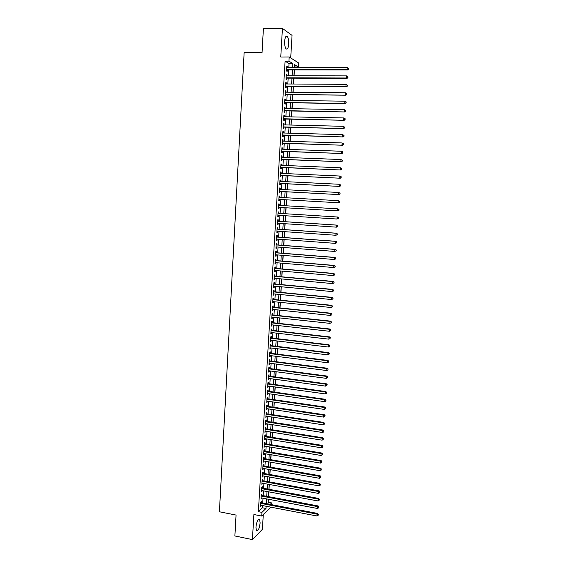 <?xml version="1.0" encoding="UTF-8"?>
<svg xmlns="http://www.w3.org/2000/svg" width="568" height="568" viewBox="0 0 568 568"><rect width="100%" height="100%" fill="white"/><g stroke="black" fill="none" stroke-linecap="round" stroke-linejoin="round"><path stroke-width="0.85" d="M260.137 522.936L259.611 519.344C257.943 518.84 256.715 521.438 255.934 527.147L256.452 530.725C258.142 531.208 259.37 528.609 260.137 522.936M288.707 44.013C288.828 40.449 288.366 37.928 287.316 36.444C285.96 35.486 285.072 37.083 284.646 41.237C284.532 44.815 285.001 47.336 286.045 48.791C287.408 49.75 288.296 48.159 288.707 44.013M268.082 502.396L271.689 502.914L271.582 504.668M290.702 57.922L292.051 35.379L282.431 28.4L263.389 28.748L262.054 52.575L244.133 52.71L219.411 511.775L236.054 515.07L234.882 535.958L252.419 539.6L262.402 529.319L263.289 514.523M288.8 67.493L289.041 63.559L285.101 61.152L288.942 61.138L289.197 56.963L298.576 62.941L298.328 66.96L294.607 64.653L294.437 67.485M294.579 67.485L294.607 66.967L298.328 66.96M268.224 502.261L268.408 499.244M268.565 496.659L268.856 491.867M269.012 489.296L269.303 484.476M269.459 481.92L269.75 477.063M269.906 474.529L270.198 469.644M270.354 467.123L270.652 462.203M270.801 459.697L271.099 454.748M271.255 452.256L271.554 447.279M271.703 444.801L272.008 439.795M272.157 437.332L272.462 432.298M272.612 429.848L272.917 424.779M273.066 422.351L273.378 417.253M273.52 414.832L273.833 409.705M273.982 407.299L274.294 402.137M274.436 399.751L274.749 394.561M274.898 392.19L275.21 386.964M275.352 384.607L275.672 379.353M275.814 377.01L276.133 371.728M276.275 369.399L276.602 364.088M276.737 361.773L277.063 356.427M277.205 354.134L277.525 348.752M277.667 346.473L277.993 341.063M278.128 338.798L278.462 333.352M278.597 331.108L278.931 325.627M279.065 323.398L279.399 317.888M279.534 315.673L279.868 310.135M280.003 307.934L280.344 302.361M280.471 300.181L280.812 294.572M280.947 292.406L281.288 286.769M281.416 284.618L281.756 278.945M281.891 276.808L282.232 271.106M282.36 268.983L282.708 263.247M282.836 261.145L283.191 255.373M283.311 253.292L283.666 247.485M283.794 245.419L284.142 239.582M284.27 237.53L284.625 231.659M284.753 229.621L285.108 223.714M285.228 221.697L285.59 215.762M285.711 213.76L286.073 207.796M286.194 205.786L286.556 199.822M286.677 197.792L287.039 191.835M287.167 189.783L287.522 183.833M287.649 181.753L288.011 175.81M288.139 173.701L288.501 167.773M288.629 165.636L288.984 159.714M289.119 157.556L289.474 151.642M289.609 149.455L289.964 143.548M290.099 141.34L290.461 135.44M290.596 133.203L290.951 127.317M291.086 125.052L291.441 119.173M291.583 116.88L291.938 111.008M292.08 108.694L292.435 102.829M292.577 100.486L292.932 94.636M293.074 92.264L293.429 86.421M293.578 84.021L293.926 78.185M294.075 75.764L294.43 69.935M261.422 502.73L261.493 501.452L260.819 502.084L260.556 506.478L261.266 505.321M261.855 495.402L261.933 494.125L261.259 494.735L260.996 499.144L261.706 497.98M262.295 488.061L262.373 486.776L261.699 487.372L261.429 491.796L262.139 490.624M262.736 480.705L262.814 479.42L262.132 479.995L261.869 484.426L262.579 483.247M263.176 473.336L263.254 472.043L262.572 472.604L262.309 477.042L263.019 475.863M263.616 465.945L263.694 464.652L263.019 465.199L262.75 469.644L263.467 468.465M264.056 458.546L264.134 457.247L263.46 457.78L263.19 462.231L263.907 461.046M264.496 451.127L264.574 449.828L263.9 450.339L263.637 454.805L264.347 453.612M264.944 443.693L265.022 442.387L264.347 442.891L264.077 447.364L264.794 446.164M265.384 436.245L265.462 434.939L264.787 435.422L264.525 439.902L265.242 438.702M265.831 428.776L265.909 427.47L265.235 427.938L264.972 432.433L265.689 431.219M266.278 421.3L266.356 419.986L265.682 420.441L265.412 424.942L266.136 423.728M266.726 413.802L266.804 412.489L266.129 412.922L265.859 417.437L266.584 416.216M267.173 406.297L267.251 404.977L266.577 405.396L266.314 409.911L266.981 409.485L267.031 408.69M267.62 398.764L267.698 397.451L267.031 397.849L266.761 402.378L267.429 401.966L267.478 401.15M268.075 391.224L268.153 389.904L267.478 390.287L267.209 394.824L267.883 394.433L267.933 393.589M268.522 383.67L268.6 382.342L267.933 382.704L267.663 387.255L268.33 386.879L268.387 386.02M268.976 376.094L269.054 374.766L268.387 375.114L268.11 379.672L268.785 379.317L268.834 378.43M269.431 368.504L269.509 367.176L268.834 367.503L268.565 372.068L269.239 371.735L269.289 370.826M269.885 360.9L269.963 359.565L269.289 359.878L269.019 364.457L269.686 364.138L269.743 363.208M270.34 353.282L270.418 351.947L269.743 352.238L269.473 356.825L270.141 356.519L270.198 355.568M270.794 345.642L270.872 344.307L270.205 344.577L269.928 349.178L270.602 348.887L270.659 347.914M271.248 337.988L271.326 336.646L270.659 336.909L270.382 341.51L271.057 341.24L271.113 340.246M271.71 330.32L271.788 328.978L271.121 329.213L270.844 333.835L271.511 333.579L271.575 332.564M272.164 322.631L272.249 321.289L271.575 321.509L271.305 326.139L271.973 325.904L272.029 324.861M272.626 314.935L272.704 313.586L272.036 313.792L271.76 318.421L272.427 318.208L272.491 317.143M273.087 307.217L273.165 305.861L272.498 306.053L272.221 310.696L272.889 310.497L272.952 309.411M273.549 299.478L273.627 298.129L272.959 298.292L272.683 302.95L273.35 302.772L273.414 301.658M274.01 291.732L274.088 290.376L273.421 290.525L273.144 295.19L273.811 295.026L273.882 293.89M274.472 283.964L274.557 282.601L273.89 282.736L273.606 287.408L274.273 287.266L274.344 286.109M274.94 276.183L275.019 274.82L274.351 274.933L274.074 279.619L274.742 279.491L274.813 278.313M275.402 268.38L275.487 267.017L274.82 267.109L274.536 271.802L275.203 271.696L275.274 270.496M275.87 260.563L275.949 259.2L275.288 259.271L275.004 263.978L275.672 263.893L275.743 262.664M276.339 252.732L276.417 251.361L275.75 251.418L275.473 256.132L276.14 256.061L276.211 254.812M276.808 244.886L276.886 243.509L276.226 243.551L275.941 248.273L276.609 248.223L276.68 246.945M277.276 237.019L277.354 235.642L276.694 235.663L276.41 240.392L277.077 240.363L277.156 239.064M277.745 229.138L277.83 227.754L277.163 227.754L276.879 232.504L277.546 232.489L277.624 231.162M278.214 221.236L278.299 219.851L277.638 219.837L277.354 224.587L278.015 224.594L278.093 223.245M278.689 213.319L278.774 211.935L278.107 211.899L277.823 216.664L278.49 216.685L278.569 215.315M279.165 205.375L279.243 203.997L278.583 203.94L278.299 208.719L278.959 208.761L279.044 207.37M279.641 197.401L279.719 196.045L279.058 195.967L278.774 200.752L279.435 200.816L279.52 199.425M280.116 189.414L280.194 188.072L279.534 187.98L279.25 192.772L279.91 192.857L279.996 191.459M280.592 181.405L280.67 180.084L280.01 179.971L279.726 184.778L280.386 184.877L280.471 183.478M281.068 173.382L281.146 172.083L280.486 171.948L280.201 176.762L280.862 176.882L280.947 175.484M281.55 165.345L281.629 164.06L280.968 163.911L280.677 168.731L281.337 168.873L281.423 167.468M282.033 157.286L282.104 156.022L281.444 155.852L281.16 160.687L281.82 160.843L281.906 159.438M282.516 149.214L282.587 147.964L281.927 147.772L281.643 152.622L282.296 152.799L282.381 151.386M282.999 141.12L283.07 139.891L282.41 139.678L282.118 144.535L282.779 144.733L282.864 143.321M283.482 133.011L283.553 131.797L282.892 131.57L282.601 136.441L283.262 136.654L283.347 135.241M283.964 124.882L284.036 123.689L283.375 123.441L283.084 128.318L283.744 128.56L283.83 127.14M284.454 116.738L284.518 115.567L283.865 115.297L283.574 120.182L284.227 120.444L284.312 119.017M284.937 108.573L285.008 107.423L284.348 107.132L284.057 112.031L284.717 112.308L284.802 110.881M285.427 100.394L285.491 99.258L284.838 98.953L284.547 103.859L285.2 104.157L285.285 102.73M285.917 92.193L285.981 91.079L285.328 90.752L285.029 95.672L285.69 95.992L285.775 94.558M286.407 83.979L286.471 82.885L285.818 82.53L285.519 87.465L286.18 87.806L286.265 86.371M286.897 75.743L286.961 74.671L286.308 74.302L286.009 79.243L286.67 79.598L286.755 78.164M285.101 61.152L258.376 511.676L262.451 507.778L262.579 505.57M262.736 502.985L263.019 498.228M263.176 495.651L263.46 490.866M263.616 488.302L263.907 483.489M264.056 480.947L264.347 476.098M264.496 473.57L264.787 468.692M264.936 466.179L265.235 461.273M265.384 458.774L265.682 453.839M265.831 451.347L266.122 446.384M266.271 443.913L266.57 438.915M266.719 436.458L267.017 431.431M267.166 428.989L267.471 423.934M267.613 421.506L267.918 416.422M268.06 414.008L268.366 408.889M268.515 406.489L268.82 401.342M268.962 398.963L269.275 393.78M269.417 391.416L269.729 386.204M269.871 383.854L270.183 378.615M270.318 376.279L270.638 371.003M270.773 368.682L271.092 363.378M271.234 361.07L271.554 355.738M271.689 353.445L272.008 348.077M272.143 345.805L272.47 340.409M272.604 338.145L272.931 332.72M273.059 330.477L273.393 325.01M273.52 322.787L273.854 317.292M273.982 315.077L274.316 309.553M274.443 307.359L274.777 301.8M274.912 299.62L275.246 294.025M275.373 291.867L275.707 286.236M275.835 284.092L276.176 278.434M276.304 276.304L276.644 270.616M276.772 268.501L277.113 262.778M277.241 260.684L277.582 254.925M277.709 252.845L278.057 247.052M278.178 244.986L278.526 239.163M278.647 237.119L279.002 231.261M279.122 229.231L279.477 223.338M279.598 221.328L279.953 215.4M280.067 213.405L280.429 207.455M280.542 205.453L280.904 199.503M281.025 197.479L281.38 191.537M281.501 189.485L281.856 183.549M281.984 181.476L282.339 175.547M282.459 173.446L282.814 167.532M282.942 165.402L283.297 159.494M283.425 157.336L283.78 151.436M283.908 149.256L284.263 143.37M284.39 141.162L284.745 135.276M284.88 133.047L285.228 127.175M285.363 124.917L285.718 119.053M285.853 116.767L286.201 110.909M286.343 108.594L286.691 102.751M286.833 100.408L287.181 94.572M287.323 92.208L287.671 86.379M287.813 83.986L288.161 78.171M288.31 75.75L288.658 69.935M287.387 67.493L287.451 66.435L286.797 66.044L286.499 71L287.159 71.376L287.245 69.935M270.801 507.146L261.727 516.056L253.889 514.516L252.419 539.6M261.727 516.056L261.947 512.371L265.98 508.459L266.115 506.251M258.376 511.676L261.947 512.371M282.431 28.4L280.755 57.013L289.197 56.963M270.162 504.398L271.689 502.914M294.288 69.935L293.933 75.764M293.784 78.185L293.436 84.021M293.287 86.421L292.932 92.264M292.79 94.636L292.435 100.486M292.293 102.829L291.938 108.687M291.796 111.008L291.441 116.88M291.306 119.166L290.944 125.045M290.809 127.31L290.454 133.203M290.319 135.44L289.957 141.333M289.829 143.548L289.467 149.448M289.332 151.635L288.977 157.549M288.849 159.707L288.487 165.636M288.359 167.766L287.997 173.694M287.869 175.803L287.514 181.746M287.387 183.826L287.025 189.776M286.897 191.828L286.542 197.785M286.414 199.815L286.052 205.779M285.931 207.781L285.569 213.753M285.448 215.748L285.093 221.69M284.966 223.707L284.611 229.614M284.49 231.645L284.128 237.516M284.007 239.568L283.652 245.404M283.524 247.478L283.176 253.278M283.049 255.366L282.701 261.138M282.573 263.24L282.225 268.976M282.097 271.092L281.749 276.793M281.621 278.931L281.281 284.603M281.146 286.755L280.805 292.392M280.677 294.558L280.336 300.167M280.201 302.346L279.868 307.92M279.733 310.121L279.399 315.659M279.264 317.874L278.931 323.384M278.796 325.613L278.462 331.087M278.327 333.338L277.993 338.784M277.858 341.048L277.532 346.459M277.39 348.738L277.063 354.112M276.928 356.413L276.602 361.759M276.46 364.067L276.14 369.385M275.998 371.713L275.679 376.996M275.537 379.339L275.217 384.593M275.075 386.95L274.763 392.168M274.614 394.54L274.301 399.73M274.159 402.123L273.847 407.277M273.698 409.684L273.385 414.81M273.243 417.231L272.931 422.329M272.782 424.757L272.477 429.827M272.328 432.276L272.022 437.31M271.873 439.774L271.575 444.779M271.419 447.257L271.121 452.235M270.971 454.727L270.666 459.675M270.517 462.182L270.219 467.095M270.07 469.622L269.772 474.507M269.615 477.042L269.324 481.898M269.168 484.447L268.877 489.275M268.721 491.838L268.43 496.638M268.274 499.215L267.982 503.979M292.591 67.485L292.832 63.552L288.942 61.138M266.271 503.653L266.555 498.896M266.711 496.311L267.003 491.519M267.159 488.956L267.45 484.135M267.599 481.586L267.897 476.737M268.046 474.195L268.344 469.317M268.494 466.797L268.792 461.883M268.941 459.377L269.239 454.435M269.388 451.943L269.686 446.973M269.843 444.495L270.141 439.497M270.29 437.033L270.595 432M270.744 429.55L271.05 424.488M271.192 422.06L271.504 416.962M271.646 414.548L271.958 409.421M272.1 407.022L272.413 401.867M272.555 399.481L272.867 394.291M273.009 391.92L273.329 386.701M273.471 384.351L273.783 379.097M273.925 376.761L274.245 371.479M274.387 369.157L274.706 363.839M274.848 361.532L275.168 356.193M275.31 353.899L275.629 348.518M275.771 346.246L276.098 340.835M276.233 338.578L276.559 333.132M276.694 330.888L277.028 325.414M277.163 323.185L277.496 317.682M277.624 315.467L277.958 309.936M278.093 307.735L278.426 302.169M278.561 299.982L278.902 294.387M279.03 292.222L279.371 286.584M279.499 284.433L279.839 278.767M279.967 276.637L280.315 270.936M280.443 268.82L280.791 263.083M280.911 260.989L281.266 255.224M281.387 253.136L281.742 247.336M281.863 245.269L282.218 239.44M282.339 237.388L282.694 231.524M282.814 229.486L283.169 223.586M283.297 221.57L283.652 215.634M283.773 213.639L284.135 207.675M284.256 205.673L284.611 199.716M284.738 197.685L285.093 191.736M285.221 189.676L285.576 183.734M285.704 181.653L286.059 175.718M286.187 173.616L286.549 167.688M286.677 165.558L287.032 159.636M287.159 157.478L287.522 151.571M287.649 149.391L288.004 143.491M288.139 141.276L288.494 135.383M288.629 133.146L288.984 127.267M289.119 125.003L289.474 119.131M289.616 116.838L289.971 110.973M290.106 108.658L290.461 102.801M290.603 100.458L290.958 94.615M291.1 92.243L291.455 86.407M291.597 84.007L291.945 78.178M292.094 75.757L292.449 69.935M289.041 63.559L292.832 63.552M262.451 507.778L265.98 508.459M286.776 66.435L287.451 66.435M286.286 74.671L286.961 74.671M285.796 82.878L286.471 82.885M285.306 91.072L285.981 91.079M284.816 99.251L285.491 99.258M284.334 107.409L285.008 107.423M283.851 115.552L284.518 115.567M283.361 123.675L284.036 123.689M282.878 131.783L283.553 131.797M282.402 139.87L283.07 139.891M281.92 147.943L282.587 147.964M281.437 155.994L282.104 156.022M280.961 164.031L281.629 164.06M280.478 172.047L281.146 172.083M280.003 180.056L280.67 180.084M279.527 188.036L280.194 188.072M279.051 196.003L279.719 196.045M278.583 203.955L279.243 203.997M277.823 216.642L278.49 216.685M277.354 224.552L278.015 224.594M276.886 232.44L277.546 232.489M276.417 240.314L277.077 240.363M275.949 248.173L276.609 248.223M275.48 256.012L276.14 256.061M275.011 263.836L275.672 263.893M274.55 271.639L275.203 271.696M274.081 279.435L274.742 279.491M273.62 287.202L274.273 287.266M273.158 294.962L273.811 295.026M272.697 302.701L273.35 302.772M272.235 310.426L272.889 310.497M271.781 318.137L272.427 318.208M271.319 325.833L271.973 325.904M270.865 333.508L271.511 333.579M270.404 341.169L271.057 341.24M269.949 348.809L270.602 348.887M269.495 356.441L270.141 356.519M269.04 364.053L269.686 364.138M268.593 371.649L269.239 371.735M268.139 379.225L268.785 379.317M267.691 386.794L268.33 386.879M267.237 394.341L267.883 394.433M266.79 401.874L267.429 401.966M266.342 409.393L266.981 409.485M265.895 416.898L266.534 416.99M265.448 424.381L266.087 424.481M265 431.85L265.639 431.957M264.56 439.305L265.199 439.412M264.113 446.746L264.752 446.853M263.673 454.173L264.312 454.279M263.232 461.585L263.871 461.692M262.792 468.976L263.424 469.09M262.352 476.353L262.984 476.467M261.912 483.716L262.544 483.837M261.479 491.064L262.111 491.185M261.039 498.399L261.671 498.519M260.606 505.719L261.237 505.839M286.57 69.9L347.602 69.935L347.084 69.544L286.591 69.559M348.326 69.026L348.383 68.181L348.326 69.026L347.084 69.544L347.226 67.429L286.712 67.493M347.602 69.935L348.532 69.189M348.383 68.181L347.226 67.429M286.08 78.121L347.034 78.377L346.508 78.008L286.094 77.802M347.751 77.489L347.808 76.644L347.751 77.489L346.508 78.008L346.65 75.892L286.222 75.743M347.034 78.377L347.957 77.638M347.808 76.644L346.65 75.892M285.59 86.329L346.466 86.797L285.605 86.031M347.176 85.931L347.24 85.086L347.176 85.931L345.94 86.45L346.082 84.341L285.732 83.972M346.466 86.797L347.389 86.073M347.24 85.086L346.082 84.341M285.101 94.522L345.891 95.204L285.115 94.238M346.608 94.352L345.372 94.877L345.514 92.769L346.878 93.649L346.608 94.352L346.878 93.649M285.243 92.186L345.514 92.769L346.665 93.514M345.891 95.204L346.821 94.487M284.618 102.687L345.33 103.589L284.632 102.432M346.04 102.758L344.804 103.284L344.946 101.182L346.303 102.041L346.04 102.758L346.303 102.041M284.753 100.38L344.946 101.182L346.097 101.921M345.33 103.589L346.246 102.879M284.128 110.845L344.762 111.953L284.142 110.604M345.472 111.143L344.236 111.669L344.378 109.574L345.734 110.419L345.472 111.143L345.734 110.419M284.263 108.559L344.378 109.574L345.529 110.306M344.762 111.953L345.678 111.257M283.709 119.01L344.194 120.302L283.659 118.762M344.904 119.514L343.668 120.04L343.81 117.945L345.174 118.783L344.904 119.514L345.174 118.783M283.78 116.724L343.81 117.945L344.961 118.677M344.194 120.302L345.117 119.621M283.162 127.097L343.633 128.631L283.169 126.898M344.343 127.857L343.107 128.389L343.249 126.302L344.606 127.126L344.343 127.857L344.606 127.126M283.29 124.868L343.249 126.302L344.393 127.026M343.633 128.631L344.549 127.956M282.679 135.198L343.072 136.938L282.686 135.021M343.775 136.192L342.547 136.718L342.681 134.637L344.045 135.447L343.775 136.192L344.045 135.447M282.807 132.99L342.681 134.637L343.832 135.354M343.072 136.938L343.988 136.277M282.197 143.285L342.511 145.231L282.204 143.122M343.214 144.499L341.979 145.032L342.121 142.951L343.477 143.754L343.214 144.499L343.477 143.754M282.324 141.098L342.121 142.951L343.271 143.668M342.511 145.231L343.42 144.584M281.714 151.351L341.95 153.509L281.721 151.209M342.653 152.792L341.418 153.324L341.56 151.251L342.916 152.039L342.653 152.792L342.916 152.039M281.842 149.185L341.56 151.251L342.71 151.968M341.95 153.509L342.859 152.87M281.238 159.395L341.389 161.759L281.245 159.274M342.092 161.071L340.864 161.603L340.999 159.53L342.355 160.311L342.092 161.071L342.355 160.311M281.366 157.258L340.999 159.53L342.149 160.24M341.389 161.759L342.305 161.134M280.755 167.432L340.835 169.995L280.762 167.326M341.531 169.328L340.303 169.86L340.445 167.794L341.801 168.561L341.531 169.328L341.801 168.561M280.883 165.316L340.445 167.794L341.588 168.497M340.835 169.995L341.744 169.385M280.351 175.455L340.282 178.217L280.287 175.363M340.97 177.564L339.749 178.096L339.884 176.037L341.24 176.79L340.97 177.564L341.24 176.79M280.407 173.354L339.884 176.037L341.027 176.74M340.282 178.217L341.183 177.614M279.804 183.443L339.728 186.418L279.804 183.379M340.417 185.786L339.188 186.318L339.33 184.266L340.686 185.005L340.417 185.786L340.686 185.005M279.925 181.377L339.33 184.266L340.473 184.962M339.728 186.418L340.63 185.821M279.399 191.43L339.174 194.604L279.328 191.373M339.863 193.986L338.635 194.526L338.776 192.474L340.133 193.198L339.863 193.986L340.133 193.198M279.449 189.378L338.776 192.474L339.92 193.17M339.174 194.604L340.076 194.022M278.923 199.389L338.62 202.769L278.852 199.389M339.309 202.172L338.088 202.705L338.223 200.66L339.572 201.377L339.309 202.172L339.572 201.377M278.973 197.366L338.223 200.66L339.366 201.356M338.62 202.769L339.522 202.194M278.448 207.334L338.066 210.913L278.377 207.334M338.755 210.337L337.534 210.877L337.669 208.832L339.025 209.535L338.755 210.337L339.025 209.535M278.498 205.332L337.669 208.832L338.812 209.521M338.066 210.913L338.968 210.352M338.414 218.495L338.471 217.679L338.414 218.495L336.98 219.021L277.908 215.272M338.201 218.481L336.98 219.021L337.122 216.99L337.655 217.011L278.029 213.277L337.122 216.99L338.258 217.672M338.471 217.679L337.655 217.011M337.868 226.618L337.917 225.801L337.868 226.618L336.433 227.157L277.433 223.203M337.655 226.618L336.433 227.157L336.568 225.127L337.108 225.127L277.624 221.193M277.553 221.222L336.568 225.127L337.704 225.801M337.917 225.801L337.108 225.127M337.314 234.719L337.371 233.909L337.314 234.719L335.887 235.273L276.964 231.119M337.101 234.726L335.887 235.273L336.022 233.242L336.561 233.228L277.149 229.096M277.077 229.138L336.022 233.242L337.158 233.917M337.371 233.909L336.561 233.228M336.767 242.806L336.824 241.996L336.767 242.806L335.34 243.367L276.495 239.014M336.554 242.82L335.34 243.367L335.475 241.343L336.015 241.308L276.68 236.977M276.609 237.041L335.475 241.343L336.611 242.011M336.824 241.996L336.015 241.308M336.221 250.879L336.277 250.069L336.221 250.879L334.793 251.446L276.02 246.895M336.007 250.9L334.793 251.446L334.928 249.423L335.468 249.373L276.211 244.836M276.14 244.929L334.928 249.423L336.064 250.09M336.277 250.069L335.468 249.373M335.674 258.93L335.731 258.12L335.674 258.93L334.247 259.505L275.551 254.762M335.461 258.958L334.247 259.505L334.382 257.489L334.921 257.418L275.743 252.689M275.672 252.796L334.382 257.489L335.518 258.156M335.731 258.12L334.921 257.418M335.134 266.96L335.184 266.158L335.134 266.96L333.7 267.549L275.089 262.608M334.914 267.003L333.7 267.549L333.842 265.54L334.382 265.448L275.21 260.506M275.203 260.648L333.842 265.54L334.971 266.2M335.184 266.158L334.382 265.448M334.587 274.976L334.644 274.181L334.587 274.976L333.16 275.572L274.621 270.439M334.374 275.026L333.16 275.572L333.295 273.57L333.835 273.456L274.749 268.323M274.734 268.479L333.295 273.57L334.424 274.223M334.644 274.181L333.835 273.456M334.048 282.978L334.098 282.175L334.048 282.978L332.621 283.581L274.152 278.249M333.828 283.034L332.621 283.581L332.756 281.579L333.295 281.451L274.28 276.119M274.273 276.296L332.756 281.579L333.885 282.232M334.098 282.175L333.295 281.451M333.508 290.958L333.558 290.163L333.508 290.958L332.081 291.576L273.691 286.045M333.288 291.022L332.081 291.576L332.216 289.574L332.756 289.424L273.819 283.901M273.804 284.099L332.216 289.574L333.345 290.227M333.558 290.163L332.756 289.424M332.969 298.924L333.018 298.129L332.969 298.924L331.542 299.549L273.229 293.826M332.749 298.995L331.542 299.549L331.676 297.554L332.216 297.384L273.357 291.661M273.343 291.881L331.676 297.554L332.805 298.2M333.018 298.129L332.216 297.384M332.429 306.869L332.479 306.081L332.429 306.869L331.002 307.501L272.761 301.594M332.209 306.947L331.002 307.501L331.137 305.513L331.684 305.321L272.896 299.414M272.881 299.656L331.137 305.513L332.266 306.152M332.479 306.081L331.684 305.321M331.889 314.8L331.946 314.012L331.889 314.8L330.469 315.439L272.299 309.34M331.676 314.885L330.469 315.439L330.604 313.458L331.144 313.252L272.434 307.146M272.42 307.402L330.604 313.458L331.726 314.097M331.946 314.012L331.144 313.252M331.357 322.716L331.407 321.921L331.357 322.716L329.93 323.362L271.845 317.072M331.137 322.809L329.93 323.362L330.065 321.381L330.611 321.154L271.973 314.857M271.958 315.141L330.065 321.381L331.194 322.013M331.407 321.921L330.611 321.154M330.817 330.611L330.874 329.823L330.817 330.611L329.397 331.265L271.383 324.789M330.604 330.711L329.397 331.265L329.532 329.291L330.079 329.049L271.518 322.56M271.497 322.858L329.532 329.291L330.654 329.923M330.874 329.823L330.079 329.049M271.035 330.562L329 337.186L328.865 339.153L270.922 332.486M271.057 330.242L329.546 336.916L329 337.186L330.122 337.811L330.065 338.599L330.122 337.811M330.342 337.704L329.546 336.916M328.865 339.153L330.065 338.599M270.581 338.251L328.467 345.06L328.332 347.027L270.467 340.168M270.602 337.91L329.014 344.776L328.467 345.06L329.589 345.678L329.532 346.466L329.589 345.678M329.802 345.564L329.014 344.776M328.332 347.027L329.532 346.466M270.119 345.919L327.935 352.92L327.8 354.879L270.006 347.836M270.148 345.557L328.481 352.614L327.935 352.92L329.057 353.537L329 354.318L329.057 353.537M329.277 353.417L328.481 352.614M327.8 354.879L329 354.318M269.665 353.573L327.402 360.758L327.274 362.718L269.551 355.49M269.686 353.197L327.956 360.439L327.402 360.758L328.524 361.376L328.474 362.157L328.524 361.376M328.744 361.241L327.956 360.439M327.274 362.718L328.474 362.157M269.211 361.212L326.877 368.582L326.742 370.535L269.097 363.122M269.239 360.815L327.424 368.241L326.877 368.582L327.992 369.193L327.942 369.974L327.992 369.193M328.212 369.058L327.424 368.241M326.742 370.535L327.942 369.974M268.756 368.838L326.351 376.392L326.217 378.338L268.643 370.741M268.785 368.419L326.898 376.03L326.351 376.392L327.466 376.996L327.416 377.777L327.466 376.996M327.686 376.854L326.898 376.03M326.217 378.338L327.416 377.777M268.302 376.442L325.826 384.181L325.691 386.126L268.188 378.345M268.33 376.002L326.373 383.805L325.826 384.181L326.941 384.785L326.884 385.558L326.941 384.785M327.161 384.635L326.373 383.805M325.691 386.126L326.884 385.558M267.855 384.032L325.301 391.955L325.166 393.894L267.741 385.928M267.883 383.577L325.847 391.558L325.301 391.955L326.415 392.552L326.359 393.333L326.415 392.552M326.635 392.396L325.847 391.558M325.166 393.894L326.359 393.333M267.4 391.608L324.775 399.709L324.64 401.647L267.287 393.503M267.429 391.132L325.329 399.297L324.775 399.709L325.89 400.305L325.833 401.086L325.89 400.305M326.11 400.142L325.329 399.297M324.64 401.647L325.833 401.086M266.953 399.169L324.25 407.455L324.122 409.386L266.839 401.058M266.981 398.672L324.804 407.022L324.25 407.455L325.365 408.044L325.315 408.818L325.365 408.044M325.585 407.874L324.804 407.022M324.122 409.386L325.315 408.818M266.498 406.709L323.732 415.18L323.597 417.104L266.392 408.598M266.534 406.198L324.285 414.725L323.732 415.18L324.839 415.769L324.789 416.536L324.839 415.769M325.059 415.584L324.285 414.725M323.597 417.104L324.789 416.536M266.051 414.242L323.206 422.883L323.078 424.807L265.938 416.117M266.087 413.703L323.76 422.415L323.206 422.883L324.321 423.472L324.264 424.239L324.321 423.472M324.541 423.281L323.76 422.415M323.078 424.807L324.264 424.239M265.604 421.754L322.688 430.572L322.56 432.496L265.49 423.629M265.639 421.2L323.242 430.09L322.688 430.572L323.796 431.155L323.746 431.928L323.796 431.155M324.023 430.963L323.242 430.09M322.56 432.496L323.746 431.928M265.157 429.245L322.17 438.248L322.042 440.165L265.05 431.119M265.192 428.677L322.723 437.75L322.17 438.248L323.277 438.83L323.227 439.596L323.277 438.83M323.497 438.631L322.723 437.75M322.042 440.165L323.227 439.596M264.709 436.728L321.651 445.908L321.524 447.818L264.603 438.595M264.745 436.139L322.205 445.39L321.651 445.908L322.759 446.483L322.709 447.25L322.759 446.483M322.979 446.278L322.205 445.39M321.524 447.818L322.709 447.25M264.269 444.197L321.133 453.548L321.005 455.458L264.156 446.058M264.305 443.587L321.694 453.015L321.133 453.548L322.241 454.123L322.191 454.883L322.241 454.123M322.468 453.91L321.694 453.015M321.005 455.458L322.191 454.883M263.822 451.645L320.622 461.18L320.494 463.083L263.715 453.505M263.864 451.013L321.176 460.62L320.622 461.18L321.729 461.748L321.673 462.508L321.729 461.748M321.95 461.521L321.176 460.62M320.494 463.083L321.673 462.508M263.382 459.079L320.103 468.785L319.976 470.687L263.268 460.932M263.417 458.433L320.664 468.217L320.103 468.785L321.211 469.353L321.161 470.112L321.211 469.353M321.431 469.125L320.664 468.217M319.976 470.687L321.161 470.112M262.941 466.498L319.592 476.382L319.464 478.277L262.828 468.351M262.977 465.831L320.153 475.792L319.592 476.382L320.7 476.942L320.643 477.702L320.7 476.942M320.92 476.708L320.153 475.792M319.464 478.277L320.643 477.702M262.501 473.904L319.081 483.957L318.953 485.853L262.388 475.75M262.537 473.215L319.642 483.354L319.081 483.957L320.182 484.518L320.132 485.271L320.182 484.518M320.409 484.277L319.642 483.354M318.953 485.853L320.132 485.271M262.061 481.288L318.57 491.519L318.442 493.407L261.947 483.134M262.096 480.585L319.131 490.894L318.57 491.519L319.67 492.073L319.621 492.832L319.67 492.073M319.898 491.824L319.131 490.894M318.442 493.407L319.621 492.832M261.621 488.665L318.059 499.066L317.931 500.948L261.507 490.503M261.663 487.94L318.62 498.427L318.059 499.066L319.159 499.62L319.109 500.373L319.159 499.62M319.386 499.364L318.62 498.427M317.931 500.948L319.109 500.373M261.181 496.02L317.555 506.599L317.427 508.474L261.074 497.859M261.223 495.282L318.115 505.939L317.555 506.599L318.655 507.146L318.598 507.899L318.655 507.146M318.875 506.883L318.115 505.939M317.427 508.474L318.598 507.899M260.74 503.369L317.043 514.111L316.916 515.985L260.634 505.2M260.79 502.609L317.604 513.436L317.043 514.111L318.144 514.658L318.094 515.403L318.144 514.658M318.364 514.388L317.604 513.436M316.916 515.985L318.094 515.403M259.611 519.344L258.696 519.159M287.316 36.444L285.917 36.466"/></g></svg>
